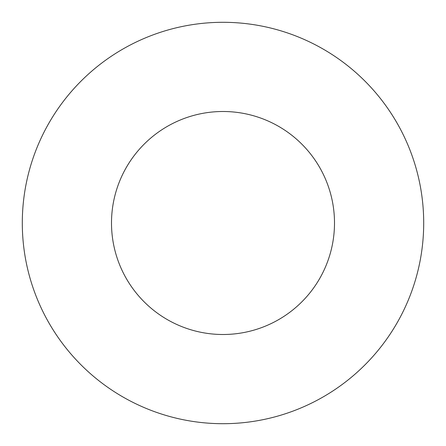 <?xml version="1.0" encoding="UTF-8"?>
<svg xmlns="http://www.w3.org/2000/svg" width="446" height="446" viewBox="0 0 446 446"><rect width="100%" height="100%" fill="white"/><g stroke="black" fill="none" stroke-linecap="round" stroke-linejoin="round"><path stroke-width="0.33" stroke-dasharray="2.23 1.67" d="M223 22.3A200.7 200.7 0 0 1 423.7 223A200.7 200.7 0 0 1 223 423.7A200.7 200.7 0 0 1 22.3 223A200.7 200.7 0 0 1 223 22.3A200.7 200.7 0 0 1 423.7 223A200.7 200.7 0 0 1 223 423.7A200.7 200.7 0 0 1 22.3 223A200.7 200.7 0 0 1 223 22.3A200.7 200.7 0 0 1 423.7 223A200.7 200.7 0 0 1 223 423.7A200.7 200.7 0 0 1 22.3 223A200.7 200.7 0 0 1 223 22.3"/><path stroke-width="0.67" d="M223 111.5A111.5 111.5 0 0 1 334.5 223A111.5 111.5 0 0 1 223 334.5A111.5 111.5 0 0 1 111.5 223A111.5 111.5 0 0 1 223 111.5M223 22.3A200.7 200.7 0 0 1 423.7 223A200.7 200.7 0 0 1 223 423.7A200.7 200.7 0 0 1 22.3 223A200.7 200.7 0 0 1 223 22.3"/></g></svg>
